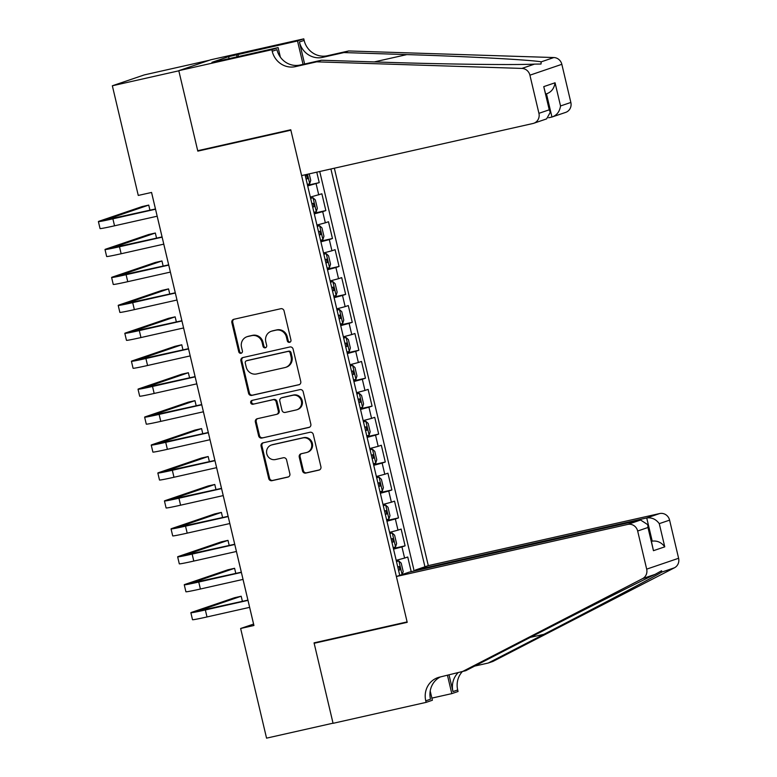 <?xml version="1.0" encoding="UTF-8"?>
<svg xmlns="http://www.w3.org/2000/svg" width="777" height="777" viewBox="0 0 777 777"><rect width="100%" height="100%" fill="white"/><g stroke="black" fill="none" stroke-linecap="round" stroke-linejoin="round"><path stroke-width="1.17" d="M289.578 342.346A1.972 1.875 -108.8 0 0 290.948 340.015L284.061 310.878A2.817 2.671 -108.8 0 0 280.808 308.722L233.828 319.298A2.817 2.671 -108.8 0 0 231.867 322.63L238.753 351.767A1.972 1.875 -108.8 0 0 241.22 353.224A1.972 1.875 -108.8 0 0 242.405 350.942L241.511 347.173A9.023 8.557 -108.8 0 1 247.795 336.509L251.709 335.635A9.023 8.557 -108.8 0 1 262.131 342.531L263.024 346.299A1.972 1.875 -108.8 0 0 265.491 347.756A1.972 1.875 -108.8 0 0 266.676 345.474L265.783 341.705A9.023 8.557 -108.8 0 1 272.067 331.051L275.981 330.167A9.023 8.557 -108.8 0 1 286.402 337.063L287.296 340.831A1.972 1.875 -108.8 0 0 289.578 342.346M302.515 470.92A2.817 2.671 -108.8 0 0 305.779 473.076L318.958 470.104A2.817 2.671 -108.8 0 0 320.92 466.773L313.267 434.421A2.817 2.671 -108.8 0 0 310.013 432.265L263.034 442.841A2.817 2.671 -108.8 0 0 261.072 446.173L268.716 478.525A2.817 2.671 -108.8 0 0 271.979 480.681L287.898 477.097A2.817 2.671 -108.8 0 0 289.86 473.766L286.587 459.926A2.817 2.671 -108.8 0 0 283.323 457.77L275.427 459.547A7.547 7.148 -108.8 0 1 271.27 445.066A7.547 7.148 -108.8 0 1 271.96 444.871L302.894 437.907A7.547 7.148 -108.8 0 1 307.051 452.389A7.547 7.148 -108.8 0 1 306.361 452.583L301.204 453.739A2.817 2.671 -108.8 0 0 299.242 457.07L302.515 470.92L303.38 470.629A2.817 2.671 -108.8 0 0 306.633 472.785L319.609 469.862M314.054 642.861L333.032 723.183L266.56 738.15L240.637 628.486L253.933 625.495L151.564 192.443L138.267 195.435L112.344 85.781L178.827 70.814L197.814 151.136L290.87 130.186L407.109 621.911L314.054 642.861M298.795 384.819A2.817 2.671 -108.8 0 0 300.757 381.488L293.104 349.126A2.817 2.671 -108.8 0 0 289.85 346.979L242.871 357.556A2.817 2.671 -108.8 0 0 240.909 360.878L248.553 393.24A2.817 2.671 -108.8 0 0 251.816 395.396L299.3 384.644M303.185 391.773L310.839 424.135A2.817 2.671 -108.8 0 1 308.877 427.467L261.898 438.043A2.817 2.671 -108.8 0 1 258.634 435.887L255.361 422.037A2.817 2.671 -108.8 0 1 257.323 418.706L276.379 414.413A2.817 2.671 -108.8 0 0 278.341 411.091L276.165 401.903A2.817 2.671 -108.8 0 0 272.912 399.747L253.079 404.215A1.972 1.875 -108.8 0 1 251.981 400.427A1.972 1.875 -108.8 0 1 252.166 400.369L299.932 389.617A2.817 2.671 -108.8 0 1 303.185 391.773M411.208 571.678L407.74 557.012L404.594 558.08L401.952 546.911L393.55 549.145M393.385 548.475L405.099 545.833L401.136 529.069L397.989 530.147L395.347 518.968L386.946 521.202M386.781 520.532L398.494 517.9L394.531 501.136L391.385 502.204L388.743 491.025L380.341 493.269M380.176 492.599L391.89 489.957L387.927 473.193L384.78 474.261L382.138 463.092L373.737 465.326M373.572 464.656L385.285 462.014L381.322 445.25L378.176 446.328L375.534 435.149L367.132 437.393M366.967 436.713L378.681 434.081L374.718 417.317L371.571 418.385L368.929 407.216L360.528 409.45M360.363 408.78L372.076 406.138L368.113 389.374L364.967 390.452L362.325 379.273L353.923 381.517M353.758 380.837L365.472 378.205L361.509 361.441L358.362 362.509L355.72 351.33L347.319 353.574M347.154 352.904L358.867 350.262L354.904 333.498L351.758 334.576L349.116 323.397L340.714 325.631M340.549 324.961L352.263 322.319L348.3 305.565L345.153 306.633L342.511 295.454L334.11 297.698M333.945 297.018L345.658 294.386L341.695 277.622L338.549 278.69L335.907 267.521L327.505 269.755M327.34 269.085L339.054 266.443L335.091 249.679L331.944 250.757L329.302 239.578L320.901 241.822M320.736 241.142L332.449 238.51L328.486 221.746L325.34 222.814L322.698 211.645L314.296 213.879M314.131 213.209L325.845 210.567L321.882 193.803L310.334 197.115M415.559 570.697L415.404 570.027L428.302 565.637L334.353 168.211M424.941 566.783L330.905 168.988M305.06 174.806L399.747 575.359M307.527 185.266L319.24 182.634L307.692 185.936M325.845 210.567L322.698 211.645M332.449 238.51L329.302 239.578M339.054 266.443L335.907 267.521M345.658 294.386L342.511 295.454M352.263 322.319L349.116 323.397M358.867 350.262L355.72 351.33M365.472 378.205L362.325 379.273M372.076 406.138L368.929 407.216M378.681 434.081L375.534 435.149M385.285 462.014L382.138 463.092M391.89 489.957L388.743 491.025M398.494 517.9L395.347 518.968M405.099 545.833L401.952 546.911M414.17 571.008L319.735 171.503M319.24 182.634L316.773 172.173M209.44 60.237L144.269 74.913L112.344 85.781M249.631 607.352L253.584 624.086L240.637 628.486M151.544 192.453L155.458 208.994M157.168 216.21L162.063 236.927M163.772 244.153L168.667 264.87M170.377 272.086L175.272 292.803M176.981 300.029L181.876 320.746M183.586 327.962L188.481 348.679M190.19 355.905L195.085 376.622M196.795 383.848L201.69 404.564M203.399 411.781L208.294 432.498M210.004 439.724L214.899 460.44M216.608 467.657L221.503 488.374M223.213 495.6L228.108 516.317M229.817 523.533L234.712 544.259M236.422 551.476L241.317 572.193M243.026 579.419L247.921 600.135M316.938 225.058L325.34 222.814M323.543 252.991L331.944 250.757M330.147 280.934L338.549 278.69M336.752 308.867L345.153 306.633M343.356 336.81L351.758 334.576M349.961 364.753L358.362 362.509M356.565 392.686L364.967 390.452M363.17 420.629L371.571 418.385M369.774 448.562L378.176 446.328M376.379 476.505L384.78 474.261M382.983 504.448L391.385 502.204M389.588 532.381L397.989 530.147M396.192 560.324L404.594 558.08M197.814 151.136L201.641 149.835M290.171 342.084A1.972 1.875 -108.8 0 1 288.16 340.54L287.267 336.771A9.023 8.557 -108.8 0 0 276.845 329.875L275.981 330.167M271.231 331.284L272.096 330.992A9.023 8.557 -108.8 0 1 272.931 330.759L276.845 329.875M246.96 336.752L247.824 336.451A9.023 8.557 -108.8 0 1 248.65 336.218L252.574 335.334A9.023 8.557 -108.8 0 1 262.995 342.23L263.889 346.008A1.972 1.875 -108.8 0 0 265.899 347.552M234.032 319.25A2.817 2.671 -108.8 0 0 232.731 322.329L239.617 351.466A1.972 1.875 -108.8 0 0 241.628 353.02M243.075 357.507A2.817 2.671 -108.8 0 0 241.773 360.586L249.417 392.948A2.817 2.671 -108.8 0 0 252.68 395.104L299.446 384.576M290.161 352.972A1.972 1.875 -108.8 0 0 287.888 351.457L246.649 360.742A1.972 1.875 -108.8 0 0 245.27 363.073L246.212 367.055A9.023 8.557 -108.8 0 0 256.643 373.951L284.829 367.599A9.023 8.557 -108.8 0 0 291.103 356.944L290.161 352.972L291.025 352.671A1.972 1.875 -108.8 0 0 288.743 351.165L287.888 351.457M247.154 360.577A1.972 1.875 -108.8 0 1 247.513 360.45L288.743 351.165M285.664 367.366L286.528 367.074A9.023 8.557 -108.8 0 0 291.967 356.653L291.103 356.944M291.025 352.671L291.967 356.653M309.528 427.214L261.898 438.043M257.527 418.657A2.817 2.671 -108.8 0 0 256.225 421.746L259.499 435.596A2.817 2.671 -108.8 0 0 262.762 437.742M277.243 414.122A2.817 2.671 -108.8 0 0 279.205 410.79L277.03 401.602A2.817 2.671 -108.8 0 0 273.776 399.456L253.079 404.215M252.486 400.301A1.972 1.875 -108.8 0 0 253.933 403.914M296.144 409.965A7.547 7.148 -108.8 0 0 301.301 400.689A7.547 7.148 -108.8 0 0 292.676 395.299L281.779 397.746A2.817 2.671 -108.8 0 0 279.817 401.078L281.993 410.266A2.817 2.671 -108.8 0 0 285.256 412.422L296.144 409.965M296.843 409.77L297.708 409.479A7.547 7.148 -108.8 0 0 293.541 394.998L292.676 395.299M281.527 397.824L282.381 397.523A2.817 2.671 -108.8 0 1 282.643 397.455L293.541 394.998M301.408 453.69A2.817 2.671 -108.8 0 0 300.107 456.779L303.38 470.629M307.051 452.389L307.915 452.088A7.547 7.148 -108.8 0 0 303.749 437.616L302.894 437.907M271.27 445.066L272.125 444.774A7.547 7.148 -108.8 0 1 272.824 444.58L303.749 437.616M263.238 442.793A2.817 2.671 -108.8 0 0 261.927 445.872L269.58 478.234A2.817 2.671 -108.8 0 0 272.844 480.39L288.558 476.855M309.197 173.873L310.732 180.381L309.664 183.77L307.333 184.431M306.08 179.118L307.439 178.749L306.643 175.398L305.283 175.767M149.951 210.227L148.737 205.089L142.084 206.585L99.417 221.105A21.542 0.69 -13.3 0 0 98.397 221.571A21.542 0.69 -13.3 0 0 112.888 218.823L155.536 209.217M98.397 221.571L100.048 228.555A21.542 0.69 -13.3 0 0 114.54 225.806L157.187 216.21M155.478 208.984L105.39 219.92L148.737 205.089M548.63 117.774L551.952 117.026L546.484 93.881M316.725 61.83L321.445 60.227L384.362 62.247C444.279 64.248 515.19 65.132 534.547 64.112L540.996 64.035L541.219 61.839C530.662 59.868 467.21 56.439 406.837 54.594L343.92 52.574L322.649 57.362A20.105 19.066 71.2 0 1 299.417 41.997L304.137 40.385L303.778 38.85L210.713 59.8L178.788 70.668L197.708 150.719L290.773 129.759L301.602 175.583L532.935 123.504A8.615 8.168 -108.8 0 0 538.927 113.325L529.914 75.184A8.615 8.168 -108.8 0 0 521.921 68.415L316.725 61.83L295.454 66.618A20.105 19.066 71.2 0 1 272.212 51.253L271.853 49.718L178.788 70.668M343.92 52.574L348.65 50.961L327.37 55.75A20.105 19.066 71.2 0 1 304.137 40.385M272.212 51.253L276.942 49.65A20.105 19.066 71.2 0 0 300.175 65.015L321.445 60.227M538.927 113.325L549.242 109.81L543.754 86.626L555.06 82.78L560.538 105.963L570.852 102.457L561.839 64.316L529.914 75.184M541.219 61.839L553.846 57.547L348.65 50.961M271.853 49.718L278.108 47.591L219.959 60.684M229.069 58.634L228.603 56.653L211.946 62.325L219.93 60.528M228.603 56.653L297.523 40.977L303.778 38.85M278.108 47.591L280.371 57.158M304.623 64.015L299.417 41.997M303.049 64.365L297.523 40.977M553.846 57.547A8.615 8.168 71.2 0 1 561.839 64.316M570.852 102.457A8.615 8.168 71.2 0 1 565.646 112.403L551.952 117.026C556.808 115.355 559.663 111.665 560.538 105.963M237.956 54.39L238.461 56.517M237.043 56.838L236.577 54.856M549.242 109.81L550.271 112.276L546.61 118.891L533.731 123.281M543.754 86.626L550.271 112.276M555.06 82.78C554.186 88.471 551.32 92.162 546.474 93.832M396.377 576.505L627.709 524.426L640.607 520.036L409.275 572.115L396.377 576.505L407.206 622.328L314.151 643.278L333.071 723.319L426.136 702.369L432.391 700.242L430.205 691.006M428.302 565.637L659.624 513.558A8.615 8.168 71.2 0 1 669.589 520.143L678.603 558.274A8.615 8.168 71.2 0 1 674.455 567.783L492.948 661.431L488.228 663.034L543.881 634.323C597.309 606.798 653.01 577.408 661.839 572.076L661.606 570.765L655.157 574.349C637.528 582.672 574.378 614.607 521.406 641.977L465.753 670.687L439.763 677.088A20.105 19.066 -108.8 0 0 437.898 677.612A20.105 19.066 -108.8 0 0 425.767 700.835L426.136 702.369M474.669 666.093L488.228 663.034M669.589 520.143L659.275 523.649L664.762 546.843L653.457 550.689L647.969 527.496L637.664 531.012L646.678 569.143L678.603 558.274M655.157 574.349L642.54 578.651L461.033 672.299M462.014 671.959A20.105 19.066 -108.8 0 0 457.692 689.966L458.051 691.501L451.796 693.628L447.474 675.349M431.886 698.115L451.796 693.628M317.978 641.977L314.151 643.278M415.404 570.027L646.726 517.948L659.624 513.558M457.789 673.028A20.105 19.066 -108.8 0 0 452.972 691.569L449.048 674.99M642.54 578.651A8.615 8.168 -108.8 0 0 646.678 569.143M637.664 531.012A8.615 8.168 -108.8 0 0 627.709 524.426M440.355 676.952A20.105 19.066 -108.8 0 0 430.497 699.222L425.767 700.835M651.68 541.258L652.214 541.132L646.726 517.948C651.835 517.336 656.011 519.24 659.275 523.649M664.762 546.843C661.499 542.433 657.313 540.53 652.214 541.132L651.689 541.316M653.457 550.689L647.756 524.669L640.607 520.036M647.969 527.496L647.756 524.669M313.937 212.374L316.268 211.703L317.337 208.323L315.355 199.942L312.966 197.737L310.635 198.397M312.966 197.737L310.606 198.271M312.684 207.061L314.044 206.692L313.248 203.341L311.888 203.71M320.542 240.307L322.873 239.646L323.941 236.266L321.96 227.884L319.57 225.68L317.239 226.34M319.57 225.68L317.21 226.204M319.289 235.004L320.648 234.635L319.852 231.274L318.492 231.643M327.146 268.25L329.477 267.579L330.546 264.199L328.564 255.818L326.175 253.613L323.844 254.283M326.175 253.613L323.815 254.147M325.893 262.937L327.253 262.568L326.457 259.217L325.097 259.586M333.751 296.183L336.082 295.522L337.15 292.142L335.169 283.76L332.779 281.556L330.448 282.216M332.779 281.556L330.419 282.09M332.498 290.88L333.857 290.511L333.061 287.16L331.701 287.529M156.556 238.17L155.342 233.022L148.689 234.518L106.022 249.048A21.542 0.69 -13.3 0 0 105.002 249.514A21.542 0.69 -13.3 0 0 119.493 246.756L162.14 237.16M105.002 249.514L106.653 256.497A21.542 0.69 -13.3 0 0 121.144 253.749L163.792 244.143M162.082 236.927L111.995 247.863L155.342 233.022M163.16 266.103L161.946 260.965L155.293 262.461L112.626 276.991A21.542 0.69 -13.3 0 0 111.606 277.447A21.542 0.69 -13.3 0 0 126.097 274.699L168.745 265.103M111.606 277.447L113.257 284.44A21.542 0.69 -13.3 0 0 127.749 281.682L170.396 272.086M168.687 264.86L118.599 275.796L161.946 260.965M169.765 294.046L168.551 288.898L161.898 290.404L119.231 304.924A21.542 0.69 -13.3 0 0 118.211 305.39A21.542 0.69 -13.3 0 0 132.702 302.642L175.349 293.036M118.211 305.39L119.862 312.373A21.542 0.69 -13.3 0 0 134.353 309.625L177.001 300.019M175.291 292.803L125.204 303.739L168.551 288.898M176.369 321.989L175.155 316.841L168.502 318.337L125.835 332.867A21.542 0.69 -13.3 0 0 124.815 333.333A21.542 0.69 -13.3 0 0 139.306 330.575L181.954 320.979M124.815 333.333L126.466 340.316A21.542 0.69 -13.3 0 0 140.958 337.558L183.605 327.962M181.896 320.736L131.808 331.682L175.155 316.841M340.355 324.126L342.686 323.465L343.755 320.075L341.773 311.694L339.384 309.489L337.053 310.159M339.384 309.489L337.024 310.023M339.102 318.813L340.462 318.444L339.666 315.093L338.306 315.462M182.974 349.922L181.76 344.784L175.107 346.28L132.44 360.8A21.542 0.69 -13.3 0 0 131.42 361.266A21.542 0.69 -13.3 0 0 145.911 358.518L188.558 348.912M131.42 361.266L133.071 368.249A21.542 0.69 -13.3 0 0 147.562 365.501L190.21 355.905M188.5 348.679L138.413 359.615L181.76 344.784M346.96 352.068L349.291 351.398L350.359 348.018L348.378 339.636L345.988 337.432L343.657 338.092M345.988 337.432L343.628 337.966M345.707 346.756L347.066 346.387L346.27 343.036L344.91 343.405M189.578 377.865L188.364 372.717L181.711 374.213L139.044 388.743A21.542 0.69 -13.3 0 0 138.024 389.209A21.542 0.69 -13.3 0 0 152.515 386.451L195.163 376.855M138.024 389.209L139.675 396.192A21.542 0.69 -13.3 0 0 154.167 393.444L196.814 383.838M195.105 376.622L145.017 387.558L188.364 372.717M353.564 380.002L355.895 379.341L356.964 375.961L354.982 367.579L352.593 365.365L350.262 366.035M352.593 365.365L350.233 365.899M352.311 374.699L353.671 374.32L352.875 370.969L351.515 371.338M196.183 405.798L194.969 400.66L188.316 402.156L145.649 416.676A21.542 0.69 -13.3 0 0 144.629 417.142A21.542 0.69 -13.3 0 0 159.12 414.394L201.767 404.798M144.629 417.142L146.28 424.135A21.542 0.69 -13.3 0 0 160.771 421.377L203.419 411.781M201.709 404.555L151.622 415.491L194.969 400.66M360.169 407.944L362.5 407.274L363.568 403.894L361.587 395.512L359.197 393.308L356.866 393.968M359.197 393.308L356.837 393.842M358.916 402.632L360.275 402.263L359.479 398.912L358.119 399.281M202.787 433.741L201.573 428.593L194.92 430.089L152.253 444.619A21.542 0.69 -13.3 0 0 151.233 445.085A21.542 0.69 -13.3 0 0 165.724 442.336L208.372 432.731M151.233 445.085L152.884 452.068A21.542 0.69 -13.3 0 0 167.376 449.32L210.023 439.714M208.314 432.498L158.226 443.434L201.573 428.593M366.773 435.878L369.104 435.217L370.173 431.837L368.191 423.455L365.802 421.251L363.471 421.911M365.802 421.251L363.442 421.775M365.52 430.575L366.88 430.205L366.084 426.845L364.724 427.224M209.392 461.684L208.178 456.536L201.525 458.032L158.858 472.562A21.542 0.69 -13.3 0 0 157.838 473.028A21.542 0.69 -13.3 0 0 172.329 470.27L214.976 460.674M157.838 473.028L159.489 480.011A21.542 0.69 -13.3 0 0 173.98 477.253L216.628 467.657M214.918 460.431L164.831 471.377L208.178 456.536M373.378 463.82L375.709 463.16L376.777 459.77L374.796 451.388L372.406 449.184L370.075 449.854M372.406 449.184L370.046 449.718M372.125 458.508L373.484 458.139L372.688 454.788L371.328 455.157M215.996 489.617L214.782 484.479L208.129 485.975L165.462 500.495A21.542 0.69 -13.3 0 0 164.442 500.961A21.542 0.69 -13.3 0 0 178.933 498.212L221.581 488.607M164.442 500.961L166.093 507.944A21.542 0.69 -13.3 0 0 180.585 505.196L223.232 495.59M221.523 488.374L171.435 499.31L214.782 484.479M379.982 491.763L382.313 491.093L383.382 487.713L381.4 479.331L379.011 477.127L376.68 477.787M379.011 477.127L376.651 477.661M378.729 486.451L380.089 486.081L379.293 482.731L377.933 483.1M222.601 517.56L221.387 512.412L214.734 513.908L172.067 528.438A21.542 0.69 -13.3 0 0 171.047 528.904A21.542 0.69 -13.3 0 0 185.538 526.146L228.185 516.55M171.047 528.904L172.698 535.887A21.542 0.69 -13.3 0 0 187.189 533.139L229.837 523.533M228.127 516.317L178.04 527.253L221.387 512.412M386.587 519.696L388.918 519.036L389.986 515.656L388.005 507.274L385.615 505.06L383.284 505.73M385.615 505.06L383.255 505.594M385.334 514.393L386.693 514.015L385.897 510.664L384.537 511.033M229.205 545.493L227.991 540.355L221.338 541.851L178.671 556.371A21.542 0.69 -13.3 0 0 177.651 556.837A21.542 0.69 -13.3 0 0 192.142 554.088L234.79 544.483M177.651 556.837L179.302 563.83A21.542 0.69 -13.3 0 0 193.794 561.072L236.441 551.476M234.732 544.25L184.644 555.186L227.991 540.355M393.191 547.639L395.522 546.969L396.591 543.589L394.609 535.207L392.22 533.003L389.889 533.663M392.22 533.003L389.86 533.537M391.938 542.327L393.298 541.957L392.502 538.607L391.142 538.976M235.81 573.436L234.586 568.288L227.943 569.784L185.276 584.314A21.542 0.69 -13.3 0 0 184.256 584.78A21.542 0.69 -13.3 0 0 198.747 582.031L241.394 572.426M184.256 584.78L185.907 591.763A21.542 0.69 -13.3 0 0 200.398 589.015L243.046 579.409M241.336 572.193L191.249 583.129L234.586 568.288M402.263 574.504L403.195 571.532L401.214 563.15L398.824 560.945L396.493 561.606M398.824 560.945L396.464 561.47M398.543 570.269L399.902 569.9L399.106 566.54L397.746 566.919M242.414 601.369L241.191 596.231L234.547 597.727L191.88 612.257A21.542 0.69 -13.3 0 0 190.86 612.723A21.542 0.69 -13.3 0 0 205.351 609.964L247.999 600.368M190.86 612.723L192.511 619.706A21.542 0.69 -13.3 0 0 207.003 616.948L249.65 607.352M247.941 600.126L197.853 611.062L241.191 596.231M318.735 194.881L316.093 183.702M287.267 336.771L286.402 337.063M272.931 330.759L272.067 331.051M263.889 346.008L263.024 346.299M262.995 342.23L262.131 342.531M252.574 335.334L251.709 335.635M248.65 336.218L247.795 336.509M239.617 351.466L238.753 351.767M232.731 322.329L231.867 322.63M288.16 340.54L287.296 340.831M252.68 395.104L251.816 395.396M249.417 392.948L248.553 393.24M241.773 360.586L240.909 360.878M247.513 360.45L246.649 360.742M309.382 427.292L308.877 427.467M259.499 435.596L258.634 435.887M256.225 421.746L255.361 422.037M279.205 410.79L278.341 411.091M277.03 401.602L276.165 401.903M273.776 399.456L272.912 399.747M282.643 397.455L281.779 397.746M300.107 456.779L299.242 457.07M272.824 444.58L271.96 444.871M288.413 476.923L287.898 477.097M272.844 480.39L271.979 480.681M269.58 478.234L268.716 478.525M261.927 445.872L261.072 446.173M319.464 469.93L318.958 470.104M306.633 472.785L305.779 473.076M309.693 183.683L307.469 174.262M306.06 179.06L307.439 178.749M112.888 218.823L114.54 225.806M322.649 57.362L327.37 55.75M300.175 65.015L295.454 66.618M521.921 68.415L534.547 64.112M406.837 54.594L374.291 61.917M674.455 567.783L661.839 572.076M452.972 691.569L457.692 689.966M543.881 634.323L530.341 637.373M316.297 211.626L313.034 197.795M312.665 207.003L314.044 206.692M322.902 239.559L319.638 225.728M319.269 234.936L320.648 234.635M329.506 267.502L326.243 253.671M325.874 262.879L327.253 262.568M336.111 295.435L332.847 281.604M332.478 290.821L333.857 290.511M119.493 246.756L121.144 253.749M126.097 274.699L127.749 281.682M132.702 302.642L134.353 309.625M139.306 330.575L140.958 337.558M342.715 323.378L339.452 309.547M339.083 318.755L340.462 318.444M145.911 358.518L147.562 365.501M349.32 351.311L346.056 337.49M345.687 346.697L347.066 346.387M152.515 386.451L154.167 393.444M355.924 379.254L352.661 365.423M352.292 374.631L353.671 374.32M159.12 414.394L160.771 421.377M362.529 407.197L359.265 393.366M358.896 402.573L360.275 402.263M165.724 442.336L167.376 449.32M369.133 435.13L365.87 421.299M365.501 430.516L366.88 430.205M172.329 470.27L173.98 477.253M375.738 463.073L372.474 449.242M372.105 458.449L373.484 458.139M178.933 498.212L180.585 505.196M382.342 491.006L379.079 477.175M378.71 486.392L380.089 486.081M185.538 526.146L187.189 533.139M388.947 518.949L385.683 505.118M385.314 514.325L386.693 514.015M192.142 554.088L193.794 561.072M395.551 546.891L392.288 533.061M391.919 542.268L393.298 541.957M198.747 582.031L200.398 589.015M402.097 574.562L398.892 560.994M398.523 570.201L399.902 569.9M205.351 609.964L207.003 616.948M247.329 360.499L246.464 360.8M277.506 414.054L276.641 414.345M547.28 93.609L545.969 94.056"/></g></svg>
